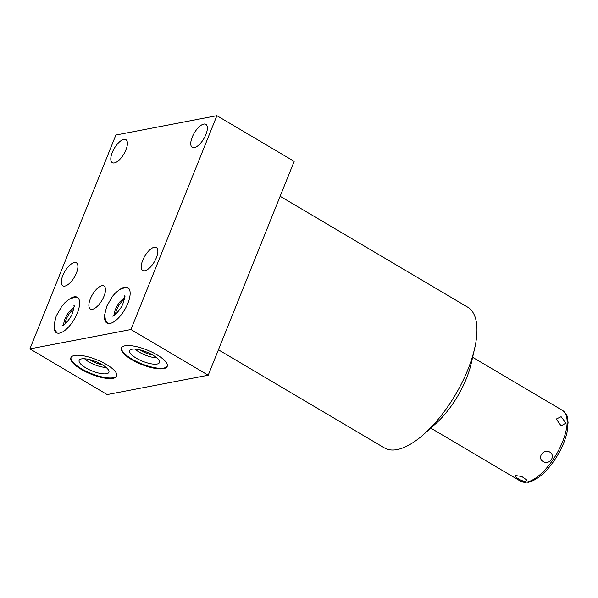 <?xml version="1.0" encoding="UTF-8"?>
<svg xmlns="http://www.w3.org/2000/svg" width="598" height="598" viewBox="0 0 598 598"><rect width="100%" height="100%" fill="white"/><g stroke="black" fill="none" stroke-linecap="round" stroke-linejoin="round"><path stroke-width="0.9" d="M139.73 349.823A12.902 4.044 -158.1 0 0 152.737 355.055M135.111 349.09A14.621 4.582 -158.1 0 0 156.579 357.724M132.001 349.217A16.026 5.023 -158.1 0 0 129.841 350.346A16.026 5.023 -158.1 0 0 138.886 359.592A16.026 5.023 -158.1 0 0 157.087 364.047A16.026 5.023 -158.1 0 0 159.509 362.268A16.026 5.023 -158.1 0 0 149.216 353.194A16.026 5.023 -158.1 0 0 132.001 349.217M167.313 366.118A24.682 7.737 21.9 0 1 163.867 368.054A24.682 7.737 21.9 0 1 137.024 361.775A24.682 7.737 21.9 0 1 121.551 347.722M124.989 345.794A24.682 7.737 21.9 0 1 152.273 352.289A24.682 7.737 21.9 0 1 167.208 366.417A24.682 7.737 21.9 0 1 163.628 368.637A24.682 7.737 21.9 0 1 136.351 362.141A24.682 7.737 21.9 0 1 121.409 348.006A24.682 7.737 21.9 0 1 124.989 345.794M29.9 348.896L107.177 394.575L208.209 375.215L130.932 329.528L29.9 348.896L115.87 135.043L216.902 115.676L130.932 329.528M74.473 355.474A24.682 7.737 21.9 0 1 101.757 361.969A24.682 7.737 21.9 0 1 116.692 376.097A24.682 7.737 21.9 0 1 113.112 378.317A24.682 7.737 21.9 0 1 85.835 371.821A24.682 7.737 21.9 0 1 70.9 357.686A24.682 7.737 21.9 0 1 74.473 355.474M208.209 375.215L294.179 161.363L216.902 115.676M280.133 196.286L467.681 307.163A81.777 34.026 120.6 0 1 474.663 348.357A81.777 34.026 120.6 0 1 467.913 369.542A81.777 34.026 120.6 0 1 423.907 434.208A81.777 34.026 120.6 0 1 397.102 449.606A81.777 34.026 120.6 0 1 384.454 447.954L218.427 349.8M423.907 434.208L435.479 423.915A57.587 23.965 -59.4 0 0 471.217 363.457L474.663 348.357M516.089 475.627L521.748 476.486L526.576 479.873L525.874 481.412C522.727 482.048 511.948 475.687 516.089 475.627L515.797 475.702M560.513 425.051L561.597 425.574L565.962 423.13L561.103 416.716L556.26 419.049L560.513 425.051M549.667 452.021C543.47 448.343 536.795 457.971 543.104 461.499C549.547 465.506 556.222 455.878 549.667 452.021M194.328 147.616A13.358 5.561 -59.4 0 0 204.965 136.621A13.358 5.561 -59.4 0 0 205.862 124.347A13.358 5.561 -59.4 0 0 203.798 124.078A13.358 5.561 -59.4 0 0 193.161 135.073A13.358 5.561 -59.4 0 0 192.264 147.347A13.358 5.561 -59.4 0 0 194.328 147.616M114.382 162.94A13.358 5.561 -59.4 0 0 125.012 151.944A13.358 5.561 -59.4 0 0 125.909 139.67A13.358 5.561 -59.4 0 0 123.846 139.401A13.358 5.561 -59.4 0 0 113.209 150.397A13.358 5.561 -59.4 0 0 112.312 162.671A13.358 5.561 -59.4 0 0 114.382 162.94M144.821 270.782A13.358 5.561 -59.4 0 0 155.458 259.779A13.358 5.561 -59.4 0 0 156.355 247.512A13.358 5.561 -59.4 0 0 154.284 247.236A13.358 5.561 -59.4 0 0 143.647 258.239A13.358 5.561 -59.4 0 0 142.75 270.513A13.358 5.561 -59.4 0 0 144.821 270.782M64.868 286.106A13.358 5.561 -59.4 0 0 75.505 275.102A13.358 5.561 -59.4 0 0 76.402 262.828A13.358 5.561 -59.4 0 0 74.331 262.559A13.358 5.561 -59.4 0 0 63.702 273.563A13.358 5.561 -59.4 0 0 62.805 285.837A13.358 5.561 -59.4 0 0 64.868 286.106M92.443 309.293A13.358 5.561 -59.4 0 0 103.08 298.29A13.358 5.561 -59.4 0 0 103.977 286.016A13.358 5.561 -59.4 0 0 101.907 285.747A13.358 5.561 -59.4 0 0 91.277 296.75A13.358 5.561 -59.4 0 0 90.38 309.024A13.358 5.561 -59.4 0 0 92.443 309.293M120.108 289.312A20.564 8.559 120.6 0 1 124.638 287.197A20.564 8.559 120.6 0 1 127.823 287.616A20.564 8.559 120.6 0 1 126.44 306.505A20.564 8.559 120.6 0 1 110.069 323.443A20.564 8.559 120.6 0 1 106.885 323.025A20.564 8.559 120.6 0 1 104.657 315.452M69.592 298.993A20.564 8.559 120.6 0 1 74.122 296.877A20.564 8.559 120.6 0 1 77.306 297.296A20.564 8.559 120.6 0 1 75.924 316.185A20.564 8.559 120.6 0 1 59.553 333.123A20.564 8.559 120.6 0 1 56.369 332.705A20.564 8.559 120.6 0 1 54.141 325.133M124.287 299.389A11.781 4.904 -59.4 0 0 115.496 314.256M73.771 309.069A11.781 4.904 -59.4 0 0 64.98 323.937M89.214 359.51A12.902 4.044 -158.1 0 0 102.221 364.735M84.595 358.77A14.621 4.582 -158.1 0 0 106.063 367.404M81.485 358.897A16.026 5.023 -158.1 0 0 79.325 360.026A16.026 5.023 -158.1 0 0 88.369 369.272A16.026 5.023 -158.1 0 0 106.571 373.728A16.026 5.023 -158.1 0 0 108.993 371.949A16.026 5.023 -158.1 0 0 98.7 362.874A16.026 5.023 -158.1 0 0 81.485 358.897M116.797 375.806A24.682 7.737 21.9 0 1 113.351 377.734A24.682 7.737 21.9 0 1 86.508 371.455A24.682 7.737 21.9 0 1 71.035 357.41M472.622 357.298L562.464 410.407A41.135 17.118 120.6 0 1 559.698 448.186A41.135 17.118 120.6 0 1 526.958 482.055A41.135 17.118 -59.4 0 1 520.596 481.226L430.754 428.116M562.464 410.407C569.191 416.417 566.979 417.636 568.1 422.3L567.039 432.361C565.342 439.777 562.225 447.371 557.672 455.16C548.388 470.447 538.626 479.506 528.385 482.324L520.596 481.226M63.291 325.177L64.726 319.354L66.841 315.079L68.897 311.992L74.04 306.991M74.473 306.251L73.913 305.705C74.533 304.89 74.092 307.252 72.605 312.806C70.153 320.222 62.02 326.807 62.102 325.686M78.002 297.834L74.189 297.385L68.972 299.366L65.115 302.461L61.923 306.049L56.234 315.946L54.164 324.408L54.949 329.939L57.176 333.056M113.807 315.497L115.242 309.674L117.358 305.399L119.413 302.311L124.556 297.311M124.989 296.571L124.429 296.017C125.049 295.203 124.608 297.572 123.121 303.126C120.669 310.541 112.536 317.127 112.618 316.006M128.518 288.154L124.705 287.705L119.488 289.686L115.631 292.781L112.439 296.369L106.75 306.266L104.68 314.727L105.465 320.251L107.692 323.376"/></g></svg>
